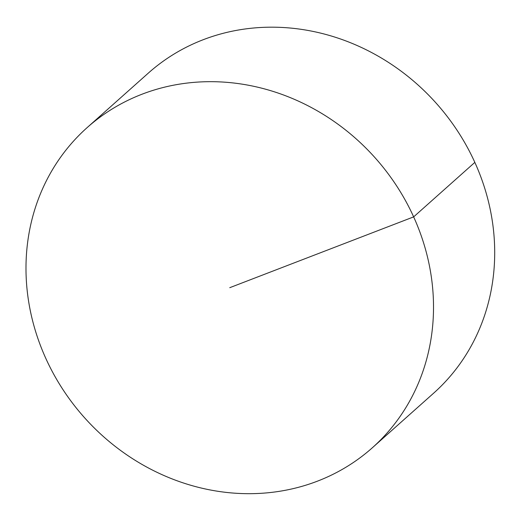<?xml version="1.0" encoding="UTF-8"?>
<svg xmlns="http://www.w3.org/2000/svg" width="520" height="520" viewBox="0 0 520 520"><rect width="100%" height="100%" fill="white"/><g stroke="black" fill="none" stroke-linecap="round" stroke-linejoin="round"><path stroke-width="0.78" d="M87.165 127.588L148.343 73.093A214.383 194.928 48.3 0 1 203.183 39.728A214.383 194.928 48.3 0 1 457.932 131.579A214.383 194.928 48.3 0 1 433.531 393.276L372.346 447.772A214.383 194.928 48.3 0 1 84.195 417.332A214.383 194.928 48.3 0 1 87.165 127.588A214.383 194.928 48.3 0 1 141.999 94.224A214.383 194.928 48.3 0 1 396.747 186.076A214.383 194.928 48.3 0 1 372.346 447.772M474.838 162.383L413.654 216.879L229.756 287.683"/></g></svg>
